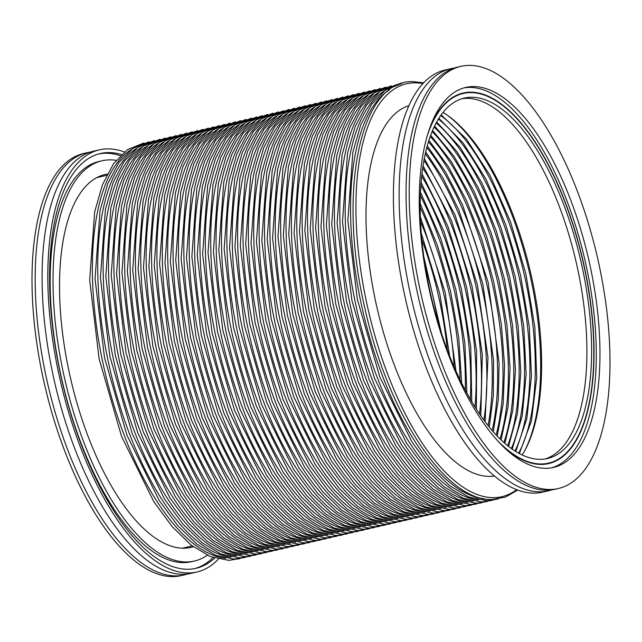 <?xml version="1.0" encoding="UTF-8"?>
<svg xmlns="http://www.w3.org/2000/svg" width="642" height="642" viewBox="0 0 642 642"><rect width="100%" height="100%" fill="white"/><g stroke="black" fill="none" stroke-linecap="round" stroke-linejoin="round"><path stroke-width="0.96" d="M443.052 112.39A189.695 78.878 -103 0 1 530.581 272.593A189.695 78.878 -103 0 1 522.171 454.961M427.203 135.968A189.695 78.878 -103 0 1 463.211 93.467A189.695 78.878 -103 0 1 470.482 92.617A189.695 78.878 -103 0 1 584.645 269.094A189.695 78.878 -103 0 1 548.589 463.123A189.695 78.878 -103 0 1 541.326 463.973A189.695 78.878 -103 0 1 497.59 440.717M429.554 128.625A190.152 79.07 -103 0 1 463.115 93.018A190.152 79.07 -103 0 1 470.393 92.167A190.152 79.07 -103 0 1 584.838 269.07A190.152 79.07 -103 0 1 548.693 463.572A190.152 79.07 -103 0 1 541.407 464.423A190.152 79.07 -103 0 1 502.919 446.286M494.444 476.003A190.152 79.07 -103 0 1 489.637 476.38A190.152 79.07 -103 0 1 375.827 302.438A190.152 79.07 -103 0 1 408.906 105.641M187.737 573.94A216.635 90.081 -103 0 1 184.31 574.903A216.635 90.081 -103 0 1 43.664 364.552A216.635 90.081 -103 0 1 86.806 152.756A216.635 90.081 -103 0 1 90.313 152.114M193.37 546.783A191.348 79.568 -103 0 1 188.122 547.915A191.348 79.568 -103 0 1 67.033 361.55A191.348 79.568 -103 0 1 102.078 175.338A191.348 79.568 -103 0 1 107.286 174.046M184.31 574.903L181.148 575.633A216.635 90.081 -103 0 1 40.51 365.282A216.635 90.081 -103 0 1 83.653 153.478L86.806 152.756M218.384 559.158A216.635 90.081 -103 0 1 196.95 571.99L191.236 573.306A216.635 90.081 -103 0 1 50.59 362.955A216.635 90.081 -103 0 1 93.732 151.151L99.454 149.835A216.635 90.081 -103 0 1 124.339 151.961M196.95 571.99A216.635 90.081 -103 0 1 56.311 361.631A216.635 90.081 -103 0 1 99.454 149.835M98.884 153.887A212.839 88.508 -103 0 1 120.239 155.693M214.661 558.131A212.839 88.508 -103 0 1 196.099 568.29A212.839 88.508 -103 0 1 57.916 361.623A212.839 88.508 -103 0 1 100.304 153.526A212.839 88.508 -103 0 1 121.442 154.513M207.31 555.25A205.384 85.402 -103 0 1 194.422 561.028A205.384 85.402 -103 0 1 61.078 361.598A205.384 85.402 -103 0 1 101.982 160.797A205.384 85.402 -103 0 1 116.098 160.323M194.422 561.028L191.565 561.686A205.384 85.402 -103 0 1 58.221 362.257A205.384 85.402 -103 0 1 99.125 161.455L101.982 160.797M213.056 557.601A212.839 88.508 -103 0 1 194.662 568.587M460.852 66.367L457.69 67.097A216.635 90.081 77 0 0 414.547 278.893A216.635 90.081 77 0 0 555.194 489.244L558.347 488.522A216.635 90.081 77 0 0 601.49 276.718A216.635 90.081 77 0 0 460.852 66.367A216.635 90.081 77 0 0 417.709 278.163A216.635 90.081 77 0 0 558.347 488.522M454.263 68.06A216.635 90.081 77 0 0 450.764 68.694A216.635 90.081 77 0 0 407.622 280.498A216.635 90.081 77 0 0 548.268 490.849A216.635 90.081 77 0 0 551.687 489.886M450.764 68.694L445.05 70.01A216.635 90.081 77 0 0 401.908 281.814A216.635 90.081 77 0 0 542.546 492.165L548.268 490.849M427.444 278.917A184.952 76.912 77 0 0 547.522 458.508A184.952 76.912 77 0 0 584.356 277.673A184.952 76.912 77 0 0 464.278 98.082A184.952 76.912 77 0 0 427.444 278.917M545.146 458.958A184.952 76.912 77 0 0 579.654 278.764A184.952 76.912 77 0 0 461.951 98.716M426.882 278.09A195.007 81.093 77 0 0 553.484 467.448A195.007 81.093 77 0 0 592.317 276.79A195.007 81.093 77 0 0 465.715 87.432A195.007 81.093 77 0 0 426.882 278.09M551.622 467.825A195.007 81.093 77 0 0 588.626 277.641A195.007 81.093 77 0 0 463.877 87.914M425.502 267.979A191.669 79.704 -103 0 1 438.173 322.822M421.81 239.49A191.669 79.704 -103 0 1 447.346 350.05M420.542 221.498A191.669 79.704 -103 0 1 454.103 366.775M420.189 207.398A191.669 79.704 -103 0 1 459.953 379.599M420.358 195.569A191.669 79.704 -103 0 1 465.298 390.151M420.887 185.297A191.669 79.704 -103 0 1 470.281 399.155M421.698 176.173A191.669 79.704 -103 0 1 475.008 406.996M422.725 167.979A191.669 79.704 -103 0 1 479.526 413.913M423.937 160.54A191.669 79.704 -103 0 1 483.875 420.069M425.301 153.751A191.669 79.704 -103 0 1 488.081 425.574M426.818 147.516A191.669 79.704 -103 0 1 492.173 430.509M428.455 141.786A191.669 79.704 -103 0 1 496.162 434.947M430.212 136.489A191.669 79.704 -103 0 1 500.062 438.927M432.09 131.61A191.669 79.704 -103 0 1 503.89 442.498M434.072 127.092A191.669 79.704 -103 0 1 507.653 445.684M436.167 122.927A191.669 79.704 -103 0 1 513.367 276.574A191.669 79.704 -103 0 1 511.361 448.509M438.366 119.083A191.669 79.704 -103 0 1 518.744 275.33A191.669 79.704 -103 0 1 515.028 450.997M440.685 115.536A191.669 79.704 -103 0 1 524.121 274.086A191.669 79.704 -103 0 1 518.664 453.164M446.736 114.782A191.669 79.704 -103 0 1 529.498 272.842A191.669 79.704 -103 0 1 524.434 451.19M225.623 558.307A211.892 88.114 -103 0 1 104.71 370.956A211.892 88.114 -103 0 1 131.217 149.554M231 557.071A211.892 88.114 -103 0 1 110.087 369.712A211.892 88.114 -103 0 1 136.594 148.31M236.376 555.828A211.892 88.114 -103 0 1 115.464 368.468A211.892 88.114 -103 0 1 141.97 147.066M241.753 554.584A211.892 88.114 -103 0 1 120.848 367.224A211.892 88.114 -103 0 1 147.347 145.822M247.138 553.34A211.892 88.114 -103 0 1 126.225 365.98A211.892 88.114 -103 0 1 152.732 144.578M252.515 552.096A211.892 88.114 -103 0 1 131.602 364.744A211.892 88.114 -103 0 1 158.109 143.343M257.891 550.86A211.892 88.114 -103 0 1 136.979 363.5A211.892 88.114 -103 0 1 163.485 142.099M263.268 549.616A211.892 88.114 -103 0 1 142.364 362.257A211.892 88.114 -103 0 1 168.87 140.855M268.653 548.372A211.892 88.114 -103 0 1 147.74 361.013A211.892 88.114 -103 0 1 174.247 139.611M274.03 547.128A211.892 88.114 -103 0 1 153.117 359.769A211.892 88.114 -103 0 1 179.624 138.367M279.406 545.885A211.892 88.114 -103 0 1 158.502 358.533A211.892 88.114 -103 0 1 185 137.123M284.791 544.649A211.892 88.114 -103 0 1 163.879 357.289A211.892 88.114 -103 0 1 190.385 135.887M290.168 543.405A211.892 88.114 -103 0 1 169.255 356.045A211.892 88.114 -103 0 1 195.762 134.643M295.545 542.161A211.892 88.114 -103 0 1 174.632 354.801A211.892 88.114 -103 0 1 201.139 133.4M300.921 540.917A211.892 88.114 -103 0 1 180.017 353.557A211.892 88.114 -103 0 1 206.523 132.156M306.306 539.673A211.892 88.114 -103 0 1 185.394 352.314A211.892 88.114 -103 0 1 211.9 130.912M311.683 538.437A211.892 88.114 -103 0 1 190.77 351.078A211.892 88.114 -103 0 1 217.277 129.676M317.06 537.193A211.892 88.114 -103 0 1 196.155 349.834A211.892 88.114 -103 0 1 222.654 128.432M322.445 535.95A211.892 88.114 -103 0 1 201.532 348.59A211.892 88.114 -103 0 1 228.038 127.188M327.821 534.706A211.892 88.114 -103 0 1 206.909 347.346A211.892 88.114 -103 0 1 233.415 125.944M333.198 533.462A211.892 88.114 -103 0 1 212.285 346.102A211.892 88.114 -103 0 1 238.792 124.7M338.575 532.226A211.892 88.114 -103 0 1 217.67 344.866A211.892 88.114 -103 0 1 244.169 123.465M343.96 530.982A211.892 88.114 -103 0 1 223.047 343.622A211.892 88.114 -103 0 1 249.553 122.221M349.336 529.738A211.892 88.114 -103 0 1 228.424 342.379A211.892 88.114 -103 0 1 254.93 120.977M354.713 528.494A211.892 88.114 -103 0 1 233.8 341.135A211.892 88.114 -103 0 1 260.307 119.733M360.09 527.251A211.892 88.114 -103 0 1 239.185 339.891A211.892 88.114 -103 0 1 265.692 118.489M365.475 526.007A211.892 88.114 -103 0 1 244.562 338.655A211.892 88.114 -103 0 1 271.068 117.253M370.851 524.771A211.892 88.114 -103 0 1 249.939 337.411A211.892 88.114 -103 0 1 276.445 116.009M376.228 523.527A211.892 88.114 -103 0 1 255.323 336.167A211.892 88.114 -103 0 1 281.822 114.766M381.613 522.283A211.892 88.114 -103 0 1 260.7 334.923A211.892 88.114 -103 0 1 287.207 113.522M386.99 521.039A211.892 88.114 -103 0 1 266.077 333.68A211.892 88.114 -103 0 1 292.583 112.278M392.366 519.795A211.892 88.114 -103 0 1 271.454 332.444A211.892 88.114 -103 0 1 297.96 111.042M397.743 518.559A211.892 88.114 -103 0 1 276.838 331.2A211.892 88.114 -103 0 1 303.345 109.798M403.128 517.316A211.892 88.114 -103 0 1 282.215 329.956A211.892 88.114 -103 0 1 308.722 108.554M408.505 516.072A211.892 88.114 -103 0 1 287.592 328.712A211.892 88.114 -103 0 1 314.099 107.31M413.881 514.828A211.892 88.114 -103 0 1 292.977 327.468A211.892 88.114 -103 0 1 319.475 106.066M419.258 513.584A211.892 88.114 -103 0 1 298.353 326.232A211.892 88.114 -103 0 1 324.86 104.831M424.643 512.348A211.892 88.114 -103 0 1 303.73 324.988A211.892 88.114 -103 0 1 330.237 103.587M430.02 511.104A211.892 88.114 -103 0 1 309.107 323.745A211.892 88.114 -103 0 1 335.614 102.343M435.396 509.86A211.892 88.114 -103 0 1 314.492 322.501A211.892 88.114 -103 0 1 340.99 101.099M440.781 508.616A211.892 88.114 -103 0 1 319.868 321.257A211.892 88.114 -103 0 1 346.375 99.855M446.158 507.373A211.892 88.114 -103 0 1 325.245 320.021A211.892 88.114 -103 0 1 351.752 98.611M451.535 506.137A211.892 88.114 -103 0 1 330.622 318.777A211.892 88.114 -103 0 1 357.129 97.375M456.911 504.893A211.892 88.114 -103 0 1 336.007 317.533A211.892 88.114 -103 0 1 362.513 96.131M462.296 503.649A211.892 88.114 -103 0 1 341.383 316.289A211.892 88.114 -103 0 1 367.89 94.888M467.673 502.405A211.892 88.114 -103 0 1 346.76 315.045A211.892 88.114 -103 0 1 373.267 93.644M473.05 501.161A211.892 88.114 -103 0 1 352.145 313.81A211.892 88.114 -103 0 1 378.644 92.4M478.434 499.925A211.892 88.114 -103 0 1 357.522 312.566A211.892 88.114 -103 0 1 384.028 91.164M483.811 498.682A211.892 88.114 -103 0 1 362.899 311.322A211.892 88.114 -103 0 1 389.405 89.92M516.641 489.645A211.892 88.114 -103 0 1 493.698 497.654A211.892 88.114 -103 0 1 364.247 290.962A211.892 88.114 -103 0 1 414.563 82.85A211.892 88.114 -103 0 1 422.877 83.637M106.62 175.354L96.757 177.633M143.904 142.981L127.469 149.618L113.498 163.766L102.463 184.76L94.671 211.828L89.671 280.137L99.109 358.854L121.595 436.504L153.847 501.771L172.233 526.689L191.268 545.178L210.335 556.574L228.793 560.362L239.907 558.652M149.281 141.738L132.846 148.382L118.874 162.522L107.84 183.516L100.048 210.584L95.048 278.893L104.494 357.61L126.972 435.26L159.232 500.527L177.609 525.445L196.645 543.934L215.712 555.33L234.169 559.118L245.284 557.408M154.658 140.494L138.223 147.138L124.259 161.278L113.225 182.28L105.432 209.348L100.433 277.649L109.87 356.366L132.356 434.024L164.609 499.283L182.986 524.201L202.029 542.699L221.089 554.086L239.546 557.874L250.661 556.165M160.043 139.25L143.599 145.894L129.636 160.043L118.601 181.036L110.809 208.104L105.81 276.405L115.247 355.13L137.733 432.78L169.986 498.048L188.371 522.957L207.406 541.455L226.465 552.842L244.931 556.63L256.046 554.929M165.419 138.006L148.984 144.651L135.013 158.799L123.978 179.792L116.186 206.86L111.186 275.169L120.624 353.886L143.11 431.536L175.37 496.804L193.748 521.713L212.783 540.211L231.85 551.606L250.308 555.386L261.422 553.685M170.796 136.77L154.361 143.407L140.397 157.555L129.363 178.548L121.563 205.617L116.563 273.925L126.009 352.643L148.487 430.292L180.747 495.56L199.124 520.477L218.168 538.967L237.227 550.363L255.685 554.15L266.799 552.441M176.181 135.526L159.738 142.171L145.774 156.311L134.74 177.304L126.947 204.373L121.948 272.681L131.385 351.399L153.871 429.049L186.124 494.316L204.509 519.234L223.544 537.723L242.604 549.119L261.069 552.906L272.176 551.197M181.558 134.282L165.122 140.927L151.151 155.067L140.117 176.069L132.324 203.129L127.325 271.438L136.762 350.155L159.248 427.813L191.501 493.072L209.886 517.99L228.921 536.487L247.981 547.875L266.446 551.663L277.561 549.953M186.934 133.038L170.499 139.683L156.528 153.831L145.493 174.825L137.701 201.893L132.701 270.194L142.147 348.919L164.625 426.569L196.885 491.828L215.263 516.746L234.298 535.243L253.365 546.631L271.823 550.419L282.937 548.717M192.311 131.795L175.876 138.439L161.912 152.587L150.878 173.581L143.086 200.649L138.086 268.958L147.524 347.675L170.01 425.325L202.262 490.592L220.639 515.502L239.683 534L258.742 545.395L277.2 549.175L288.314 547.474M197.696 130.559L181.253 137.195L167.289 151.343L156.255 172.337L148.463 199.405L143.463 267.714L152.9 346.431L175.386 424.081L207.639 489.348L226.024 514.266L245.059 532.756L264.119 544.151L282.584 547.939L293.699 546.23M203.073 129.315L186.637 135.952L172.666 150.1L161.632 171.093L153.839 198.161L148.84 266.47L158.277 345.187L180.763 422.837L213.016 488.105L231.401 513.022L250.436 531.512L269.504 542.907L287.961 546.695L299.076 544.986M208.449 128.071L192.014 134.716L178.051 148.856L167.008 169.857L159.216 196.917L154.216 265.226L163.662 343.943L186.14 421.593L218.4 486.861L236.778 511.778L255.821 530.276L274.88 541.663L293.338 545.451L304.452 543.742M213.826 126.827L197.391 133.472L183.427 147.62L172.393 168.613L164.601 195.682L159.601 263.982L169.039 342.7L191.525 420.358L223.777 485.617L242.162 510.534L261.198 529.032L280.257 540.42L298.715 544.207L309.829 542.506M219.211 125.583L202.768 132.228L188.804 146.376L177.77 167.369L169.978 194.438L164.978 262.747L174.415 341.464L196.901 419.114L229.154 484.381L247.539 509.291L266.574 527.788L285.634 539.176L304.099 542.963L315.214 541.262M224.588 124.347L208.152 130.984L194.181 145.132L183.147 166.126L175.354 193.194L170.355 261.503L179.792 340.22L202.278 417.87L234.539 483.137L252.916 508.047L271.951 526.544L291.019 537.94L309.476 541.728L320.591 540.018M229.964 123.103L213.529 129.74L199.566 143.888L188.531 164.882L180.731 191.95L175.731 260.259L185.177 338.976L207.655 416.626L239.915 481.893L258.293 506.811L277.336 525.3L296.395 536.696L314.853 540.484L325.967 538.774M235.349 121.86L218.906 128.504L204.942 142.644L193.908 163.638L186.116 190.706L181.116 259.015L190.554 337.732L213.04 415.382L245.292 480.649L263.677 505.567L282.713 524.065L301.772 535.452L320.238 539.24L331.352 537.531M240.726 120.616L224.291 127.26L210.319 141.409L199.285 162.402L191.493 189.47L186.493 257.771L195.93 336.488L218.416 414.146L250.669 479.405L269.054 504.323L288.089 522.821L307.157 534.208L325.614 537.996L336.729 536.295M246.103 119.372L229.667 126.017L215.696 140.165L204.662 161.158L196.869 188.226L191.87 256.535L201.315 335.252L223.793 412.902L256.054 478.17L274.431 503.079L293.466 521.577L312.534 532.964L330.991 536.752L342.106 535.051M251.479 118.128L235.044 124.773L221.081 138.921L210.046 159.914L202.254 186.982L197.255 255.291L206.692 334.009L229.178 411.658L261.43 476.926L279.808 501.835L298.851 520.333L317.91 531.728L336.368 535.516L347.483 533.807M256.864 116.892L240.421 123.529L226.457 137.677L215.423 158.67L207.631 185.739L202.631 254.047L212.069 332.765L234.555 410.415L266.807 475.682L285.192 500.599L304.228 519.089L323.287 530.485L341.753 534.272L352.867 532.563M262.241 115.648L245.806 122.293L231.834 136.433L220.8 157.426L213.008 184.495L208.008 252.804L217.445 331.521L239.931 409.171L272.192 474.438L290.569 499.356L309.605 517.853L328.672 529.241L347.129 533.029L358.244 531.319M267.618 114.404L251.183 121.049L237.219 135.189L226.185 156.191L218.384 183.259L213.385 251.56L222.83 330.277L245.308 407.935L277.569 473.194L295.946 498.112L314.989 516.609L334.049 527.997L352.506 531.785L363.621 530.083M273.002 113.161L256.559 119.805L242.596 133.953L231.561 154.947L223.769 182.015L218.77 250.324L228.207 329.041L250.693 406.691L282.945 471.958L301.331 496.868L320.366 515.365L339.425 526.753L357.891 530.541L368.998 528.839M278.379 111.917L261.944 118.561L247.972 132.709L236.938 153.703L229.146 180.771L224.146 249.08L233.584 327.797L256.07 405.447L288.322 470.714L306.707 495.624L325.743 514.122L344.802 525.517L363.268 529.305L374.382 527.596M283.756 110.681L267.321 117.317L253.349 131.466L242.315 152.459L234.523 179.527L229.523 247.836L238.968 326.553L261.446 404.203L293.707 469.471L312.084 494.388L331.12 512.878L350.187 524.273L368.644 528.061L379.759 526.352M289.133 109.437L272.698 116.082L258.734 130.222L247.7 151.215L239.907 178.283L234.908 246.592L244.345 325.309L266.831 402.959L299.084 468.227L317.461 493.144L336.504 511.642L355.564 523.029L374.021 526.817L385.136 525.108M294.517 108.193L278.074 114.838L264.111 128.978L253.076 149.979L245.284 177.048L240.285 245.348L249.722 324.066L272.208 401.723L304.46 466.983L322.846 491.9L341.881 510.398L360.94 521.786L379.406 525.573L390.521 523.872M299.894 106.949L283.459 113.594L269.488 127.742L258.453 148.735L250.661 175.804L245.661 244.104L255.099 322.83L277.585 400.48L309.837 465.747L328.222 490.657L347.258 509.154L366.325 520.542L384.783 524.329L395.897 522.628M305.271 105.705L288.836 112.35L274.864 126.498L263.83 147.491L256.038 174.56L251.038 242.869L260.483 321.586L282.962 399.236L315.222 464.503L333.599 489.413L352.643 507.91L371.702 519.306L390.159 523.086L401.274 521.384M310.648 104.469L294.213 111.106L280.249 125.254L269.215 146.248L261.422 173.316L256.423 241.625L265.86 320.342L288.346 397.992L320.599 463.259L338.984 488.177L358.019 506.666L377.079 518.062L395.536 521.85L406.651 520.14M316.033 103.226L299.589 109.87L285.626 124.01L274.591 145.004L266.799 172.072L261.8 240.381L271.237 319.098L293.723 396.748L325.976 462.015L344.361 486.933L363.396 505.431L382.455 516.818L400.921 520.606L412.036 518.897M321.409 101.982L304.974 108.626L291.003 122.766L279.968 143.768L272.176 170.836L267.176 239.137L276.614 317.854L299.1 395.512L331.36 460.771L349.738 485.689L368.773 504.187L387.84 515.574L406.298 519.362L417.412 517.653M326.786 100.738L310.351 107.383L296.387 121.531L285.353 142.524L277.553 169.592L272.553 237.893L281.998 316.618L304.477 394.268L336.737 459.536L355.114 484.445L374.158 502.943L393.217 514.33L411.674 518.118L422.789 516.417M332.171 99.494L315.728 106.139L301.764 120.287L290.73 141.28L282.937 168.348L277.938 236.657L287.375 315.374L309.861 393.024L342.114 458.292L360.499 483.201L379.534 501.699L398.594 513.094L417.059 516.874L428.174 515.173M337.548 98.258L321.112 104.895L307.141 119.043L296.106 140.036L288.314 167.105L283.315 235.413L292.752 314.131L315.238 391.78L347.491 457.048L365.876 481.965L384.911 500.455L403.97 511.851L422.436 515.638L433.551 513.929M342.924 97.014L326.489 103.659L312.518 117.799L301.483 138.792L293.691 165.861L288.691 234.169L298.137 312.887L320.615 390.537L352.875 455.804L371.253 480.722L390.288 499.211L409.355 510.607L427.813 514.394L438.927 512.685M348.301 95.77L331.866 102.415L317.902 116.555L306.868 137.557L299.076 164.625L294.076 232.926L303.514 311.643L326 389.301L358.252 454.56L376.629 479.478L395.673 497.975L414.732 509.363L433.189 513.151L444.304 511.441M353.686 94.526L337.243 101.171L323.279 115.319L312.245 136.313L304.452 163.381L299.453 231.682L308.89 310.407L331.376 388.057L363.629 453.316L382.014 478.234L401.049 496.731L420.109 508.119L438.574 511.907L449.689 510.205M359.063 93.283L342.627 99.927L328.656 114.075L317.621 135.069L309.829 162.137L304.83 230.446L314.267 309.163L336.753 386.813L369.014 452.08L387.391 476.99L406.426 495.488L425.494 506.883L443.951 510.663L455.066 508.962M364.439 92.047L348.004 98.683L334.041 112.831L322.998 133.825L315.206 160.893L310.206 229.202L319.652 307.919L342.13 385.569L374.39 450.836L392.768 475.754L411.811 494.244L430.87 505.639L449.328 509.427L460.442 507.718M369.824 90.803L353.381 97.448L339.417 111.588L328.383 132.581L320.591 159.649L315.591 227.958L325.029 306.675L347.515 384.325L379.767 449.593L398.152 474.51L417.188 493L436.247 504.395L454.705 508.183L465.819 506.474M375.201 89.559L358.758 96.204L344.794 110.344L333.76 131.345L325.967 158.405L320.968 226.714L330.405 305.432L352.891 383.089L385.144 448.349L403.529 473.266L422.564 491.764L441.624 503.151L460.089 506.939L471.204 505.23M380.578 88.315L364.142 94.96L350.171 109.108L339.137 130.101L331.344 157.17L326.345 225.47L335.782 304.196L358.268 381.846L390.529 447.105L408.906 472.022L427.941 490.52L447.009 501.908L465.466 505.695L476.581 503.994M385.954 87.071L369.519 93.716L355.556 107.864L344.521 128.857L336.729 155.926L331.721 224.235L341.167 302.952L363.645 380.602L395.905 445.869L414.283 470.779L433.326 489.276L452.385 500.672L470.843 504.452L481.957 502.75M391.339 85.835L374.896 92.472L360.932 106.62L349.898 127.614L342.106 154.682L337.106 222.991L346.544 301.708L369.03 379.358L401.282 444.625L419.667 469.543L438.703 488.032L457.762 499.428L476.228 503.216L487.342 501.506M396.716 84.592L380.281 91.228L366.309 105.376L355.275 126.37L347.483 153.438L342.483 221.747L351.92 300.464L374.406 378.114L406.659 443.381L425.044 468.299L444.079 486.788L463.147 498.184L481.604 501.972L492.719 500.262M402.093 83.348L385.657 89.992L371.686 104.132L360.652 125.126L352.859 152.194L347.86 220.503L357.305 299.22L379.783 376.87L412.044 442.137L430.421 467.055L449.456 485.553L468.524 496.94L486.981 500.728L498.096 499.019M423.616 82.842L413.207 81.638C359.624 79.247 337.122 192.367 365.162 309.444C388.145 413.978 446.07 501.9 492.358 499.484L505.623 497.044L517.661 490.039M192.199 545.901L182.344 548.18M519.354 453.541L531.407 421.088L536.744 377.737L534.842 327.203L525.83 273.693L510.462 221.65L490.015 175.394L466.212 138.784L441.142 114.894M515.791 451.478L526.817 418.728L531.464 376.035L529.289 326.818L520.453 274.937L505.639 224.435L486.01 179.246L463.115 142.917L438.839 118.313M512.188 449.103L522.187 416.16L526.151 374.214L523.72 326.377L515.077 276.18L500.832 227.268L482.038 183.211L460.081 147.251L436.648 122.036M508.536 446.391L517.516 413.384L520.806 372.272L518.142 325.887L509.692 277.416L496.033 230.149L478.089 187.304L457.104 151.793L434.562 126.073M504.837 443.325L512.798 410.39L515.438 370.201L512.549 325.342L504.315 278.66L491.242 233.094L474.165 191.517L454.175 156.56L432.572 130.446M501.065 439.89L508.023 407.156L510.029 367.994L506.947 324.74L498.938 279.904L486.467 236.095L470.273 195.866L451.302 161.559L430.694 135.189M497.221 436.054L503.192 403.666L504.588 365.651L501.322 324.066L493.554 281.148L481.709 239.169L466.413 200.368L448.485 166.816L428.92 140.325M493.281 431.777L498.28 399.894L499.099 363.139L488.177 282.392L462.585 205.031L445.733 172.353L427.259 145.886M489.252 427.018L493.305 395.801L493.562 360.443L482.8 283.628L458.789 209.878L443.052 178.211L425.718 151.937M485.095 421.714L487.976 357.538L477.423 284.871L455.042 214.934L424.314 158.526M480.81 415.791L482.327 354.392L472.039 286.115L451.342 220.246L423.062 165.724M476.372 409.147L476.605 350.949L466.662 287.359L447.707 225.848L421.979 173.653M471.734 401.635L470.787 347.145L461.285 288.603L444.152 231.81L421.104 182.432M466.846 393.048L464.864 342.884L455.9 289.839L440.693 238.246L420.486 192.295M461.646 383.049L458.789 337.997L450.523 291.083L437.379 245.3L420.189 203.554M455.997 371.076L445.147 292.327L420.366 216.795M449.609 355.901L439.77 293.571L421.272 233.231M441.616 333.8L423.792 256.607"/></g></svg>
